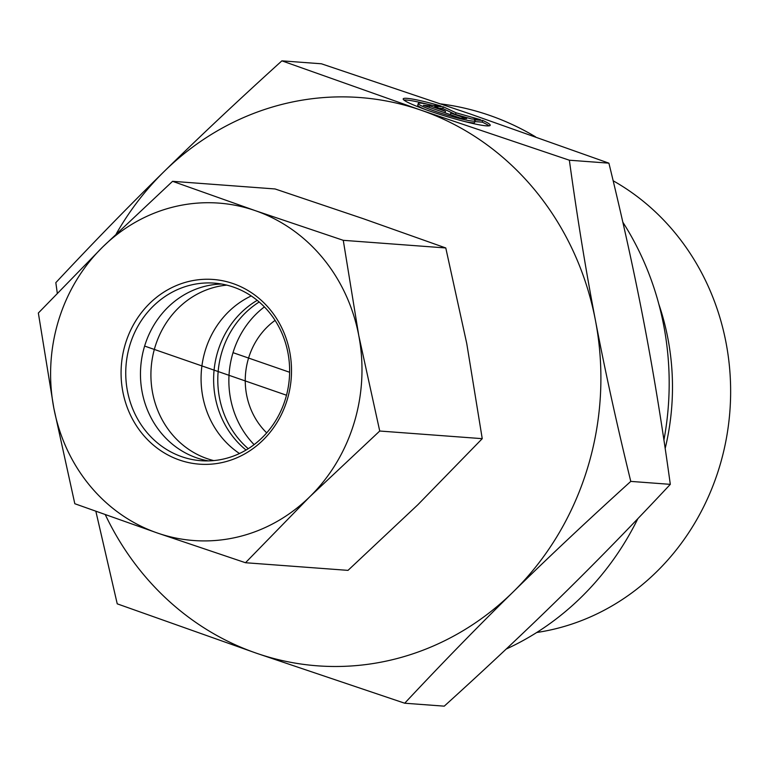 <?xml version="1.0" encoding="UTF-8"?>
<svg xmlns="http://www.w3.org/2000/svg" width="767" height="767" viewBox="0 0 767 767"><rect width="100%" height="100%" fill="white"/><g stroke="black" fill="none" stroke-linecap="round" stroke-linejoin="round"><path stroke-width="1.15" d="M266.705 432.876A71.235 65.521 94.3 0 1 275.085 320.385M482.702 120.438A45.464 4.219 -163.1 0 1 490.209 125.289A45.464 4.219 -163.1 0 1 445.474 116.133A45.464 4.219 -163.1 0 1 403.193 98.905A45.464 4.219 -163.1 0 1 440.977 106.009L432.761 105.405A29.712 2.752 16.9 0 0 418.264 103.478A29.712 2.752 16.9 0 0 445.905 114.734A29.712 2.752 16.9 0 0 475.128 120.716A29.712 2.752 16.9 0 0 474.476 119.825L482.702 120.438L482.184 122.135L474.869 121.589M427.555 104.216A45.464 4.219 16.9 0 0 403.902 100.046M488.982 125.846A45.464 4.219 16.9 0 0 482.184 122.135M475.128 120.716L474.62 122.413A29.712 2.752 -163.1 0 1 465.329 121.675M425.886 109.71A29.712 2.752 -163.1 0 1 417.756 105.175L418.264 103.478M466.681 118.617L460.449 118.147L423.374 105.328L429.597 105.798L445.483 111.282L434.582 106.162L443.297 106.814L456.029 112.787L480.382 119.633L471.667 118.981L450.795 113.123L466.681 118.617M450.795 113.123L450.325 114.647M456.029 112.787L455.521 114.446M455.291 114.388L442.78 108.511L438.973 108.224M443.297 106.814L442.78 108.511M445.483 111.282L445.023 112.816M429.597 105.798L429.137 107.322M613.159 180.782A240.416 221.136 94.3 0 1 726.982 434.985A240.416 221.136 94.3 0 1 536.756 632.487M658.863 304.25A240.416 221.136 94.3 0 1 665.181 448.427M404.708 703.214L444.246 706.158C487.246 667.232 526.469 630.378 561.895 595.595C597.349 560.83 633.484 523.746 670.31 484.351C662.554 427.871 653.867 374.449 644.222 324.096C634.606 273.742 622.833 220.1 608.902 163.16L469.778 113.813L321.421 63.786L281.892 60.842L421.006 110.18L569.363 160.217C577.244 217.435 585.93 270.856 595.451 320.462C604.904 370.068 616.678 423.71 630.781 481.398C587.225 520.851 548.002 557.705 513.123 591.961C478.177 626.217 442.041 663.302 404.708 703.214L256.351 653.187L117.236 603.84L95.865 511.33M57.266 293.023L55.828 282.649C93.152 242.736 129.287 205.652 164.234 171.405A284.931 262.093 -85.7 0 0 116.306 233.762M670.31 484.351L630.781 481.398M441.044 103.938A284.931 262.093 94.3 0 1 489.432 115.318A284.931 262.093 94.3 0 1 535.548 136.833M622.833 222.181A284.931 262.093 94.3 0 1 663.925 440.037M637.866 518.636A284.931 262.093 94.3 0 1 506.201 649.045M608.902 163.16L569.363 160.217M256.351 653.187A284.931 262.093 -85.7 0 0 513.123 591.961A284.931 262.093 -85.7 0 0 595.451 320.462A284.931 262.093 -85.7 0 0 421.006 110.18A284.931 262.093 -85.7 0 0 164.234 171.405C199.123 137.14 238.336 100.285 281.892 60.842M105.319 514.715A284.931 262.093 -85.7 0 0 256.207 653.129M259.179 301.997A89.039 81.906 -85.7 0 0 248.249 448.705M264.385 306.896A89.039 81.906 -85.7 0 0 254.117 444.63M226.811 285.123A89.039 81.906 -85.7 0 0 151.415 384.737A89.039 81.906 -85.7 0 0 213.734 460.593M257.204 300.338A89.039 81.906 -85.7 0 0 214.127 389.415A89.039 81.906 -85.7 0 0 246.054 450.047M239.486 453.518A89.039 81.906 94.3 0 1 201.577 388.476A89.039 81.906 94.3 0 1 251.231 295.937M181.961 456.768A89.039 81.906 94.3 0 1 127.38 355.313A89.039 81.906 94.3 0 1 214.309 283.128A89.039 81.906 94.3 0 1 289.37 378.006A89.039 81.906 94.3 0 1 201.069 460.718A89.039 81.906 94.3 0 1 181.961 456.768M179.536 460.056A92.606 85.175 -85.7 0 0 289.744 351.919A92.606 85.175 -85.7 0 0 149.603 303.473A92.606 85.175 -85.7 0 0 179.536 460.056M208.461 460.909A89.039 81.906 94.3 0 1 196.678 457.861A89.039 81.906 94.3 0 1 141.444 360.365A89.039 81.906 94.3 0 1 221.634 284.039M102.72 246.964A169.181 155.615 -85.7 0 0 53.834 408.169A169.181 155.615 -85.7 0 0 157.417 533.017A169.181 155.615 -85.7 0 0 309.868 496.671A169.181 155.615 -85.7 0 0 358.755 335.467A169.181 155.615 -85.7 0 0 255.181 210.618A169.181 155.615 -85.7 0 0 102.72 246.964L172.575 181.319L255.181 210.618L343.271 240.32L358.755 335.467L379.732 431.025L309.868 496.671L245.498 562.729L157.417 533.017L74.811 503.727L53.834 408.169L38.35 313.022L102.72 246.964M245.498 562.729L348.007 570.37L417.871 504.724L482.242 438.666L466.748 343.52L445.78 247.962L363.175 218.662L275.085 188.96L172.575 181.319M482.242 438.666L379.732 431.025M445.78 247.962L343.271 240.32M289.619 372.263L233.024 352.667M144.618 346.07L286.503 395.226"/></g></svg>
